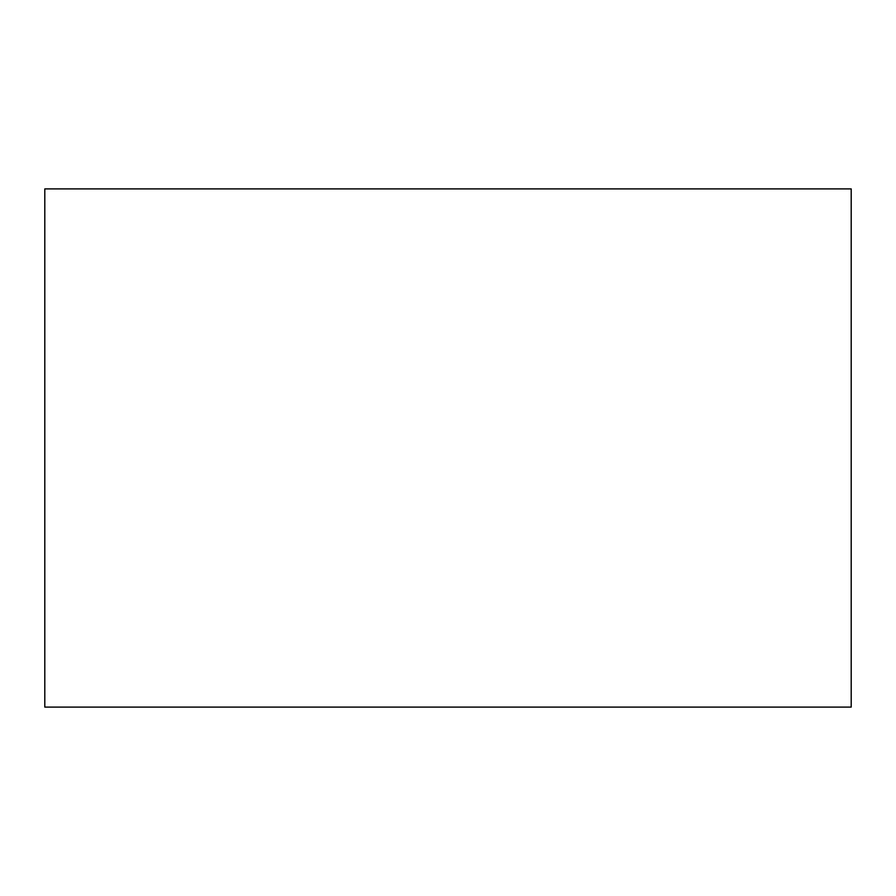 <?xml version="1.0" encoding="UTF-8"?>
<svg xmlns="http://www.w3.org/2000/svg" width="896" height="896" viewBox="0 0 896 896"><rect width="100%" height="100%" fill="white"/><g stroke="black" fill="none" stroke-linecap="round" stroke-linejoin="round"><path stroke-width="1.34" d="M851.2 707.101L851.2 188.899L44.8 188.899L44.8 707.101L851.2 707.101"/></g></svg>
